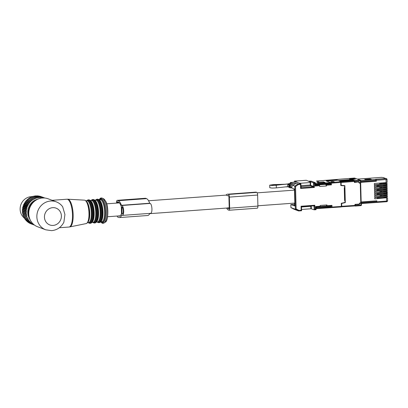 <?xml version="1.0" encoding="UTF-8"?>
<svg xmlns="http://www.w3.org/2000/svg" width="408" height="408" viewBox="0 0 408 408"><rect width="100%" height="100%" fill="white"/><g stroke="black" fill="none" stroke-linecap="round" stroke-linejoin="round"><path stroke-width="0.61" d="M359.851 203.006L361.049 202.837M376.513 202.47L361.401 203.572L376.513 202.47L376.706 201.797L361.269 202.924M376.171 200.869L376.686 201.073L376.706 201.797M376.686 201.073L361.177 202.205M361.355 202.96L360.983 203.077L360.886 205.647L355.546 206.03M326.145 180.912L336.421 179.984L338.885 180.479L349.238 179.653L352.277 179.76L354.542 180.606L360.193 180.193L354.634 178.061M354.542 180.606L354.751 181.274L360.402 180.856L360.193 180.193A0.597 0.561 -69.5 0 1 360.774 180.744L360.402 180.856L360.458 182.906L360.825 182.794L359.32 182.85M385.871 178.546L375.472 179.275L375.87 179.423L376.161 180.999L360.84 182.116M381.46 177.363L383.306 177.577L385.886 178.546M371.515 179.464L366.002 179.867L364.686 179.377L370.204 178.974L371.515 179.464M386.335 185.257L386.697 184.61M385.703 182.804L386.672 183.722M386.529 192.704L386.906 192.749L386.927 193.469M386.371 186.665L386.386 187.272M386.427 188.68L386.442 189.286M386.478 190.689L386.493 191.296M354.751 181.274L354.771 182.116L358.821 181.82L359.652 182.963M360.177 203.133L359.412 204.398L355.654 204.673L354.98 204.403M354.986 204.536L355.654 204.673M355.363 204.689L355.235 206.055L360.886 205.647A0.597 0.597 0 0 0 361.442 205.035L355.388 205.535M350.38 178.923L354.078 178.653L355.455 179.168L350.885 179.51L349.508 178.995L350.38 178.923L349.039 178.449M359.122 181.856L358.821 181.82M370.209 179.561L370.204 178.974M316.016 207.121L317.052 207.907L331.27 206.866L331.056 206.203L322.85 206.734L321.881 206.346M331.056 206.203L330.511 205.984M354.884 205.928L355.21 206.05M323.437 181.871L316.797 182.381L318.434 182.993L321.188 182.789L325.074 182.483L323.437 181.871L323.452 182.611M326.196 180.948L330.439 182.534L330.653 183.452L316.435 184.487L315.435 185.018M354.088 179.27L354.078 178.653M352.277 179.76L352.283 180.045M354.776 182.116L354.394 181.983M315.675 185.099L330.475 183.972L330.653 183.452M316.251 207.213L322.85 206.734M331.27 206.866L331.123 207.647L316.929 208.615M387.172 184.462L387.151 183.651L386.024 183.151L386.009 182.631M387.223 186.476L387.202 185.66L386.075 185.161L386.065 184.676M387.274 188.491L387.253 187.675L386.131 187.175L386.116 186.686M387.33 190.5L387.309 189.684L386.182 189.19L386.167 188.7M387.381 192.515L387.36 191.699L386.233 191.199L386.223 190.709M387.411 193.713L386.289 193.214L386.274 192.724M387.467 195.728L386.34 195.223L386.325 194.733M387.6 200.858L387.029 201.7L386.59 201.078L387.6 200.858L387.518 197.758L386.391 197.237L386.381 196.748M384.458 183.396L386.325 183.263M380.557 183.921L383.632 183.697M387.115 182.427L387.034 179.331L386.029 179.556L386.111 182.621L374.34 183.483L374.371 184.748L379.863 184.207L379.833 183.08M374.371 184.748L387.07 183.58M377.171 185.324L377.201 186.487L374.422 186.762L374.391 185.528L387.09 184.411M384.509 185.411L384.866 185.385L384.851 184.763M386.376 185.273L384.866 185.385L386.075 185.161M377.783 186.14L383.683 185.711M374.422 186.762L387.121 185.594M379.94 187.134L379.97 188.231L374.478 188.771L374.442 187.537L387.141 186.42M384.56 187.425L384.923 187.394L384.907 186.777M386.427 187.287L384.923 187.394L386.131 187.175M380.664 187.945L383.739 187.721M374.478 188.771L387.172 187.604M377.278 189.348L377.308 190.511L374.529 190.786L374.498 189.552L387.197 188.435M384.616 189.434L384.974 189.409L384.958 188.787M386.483 189.297L384.974 189.409L386.182 189.19M377.89 190.164L383.79 189.735M374.529 190.786L387.228 189.618M380.047 191.163L380.077 192.26L374.58 192.795L374.549 191.561L387.248 190.444M384.668 191.449L385.025 191.423L385.009 190.801M386.534 191.311L385.025 191.423L386.233 191.199M380.766 191.969L383.841 191.745M374.58 192.795L387.279 191.627M377.385 193.372L377.415 194.534L374.636 194.81L374.6 193.576L387.299 192.459M384.719 193.458L385.081 193.433L385.065 192.811M386.585 193.326L385.081 193.433L386.289 193.214M377.997 194.188L383.897 193.759M374.636 194.81L387.33 193.642M380.154 195.187L380.18 196.284L374.687 196.819L374.656 195.585L387.355 194.468M384.775 195.473L385.132 195.447L385.116 194.825M386.641 195.335L385.132 195.447L386.34 195.223M380.873 195.998L383.948 195.774M374.687 196.819L387.386 195.651M377.487 197.395L377.517 198.589L374.743 198.864L374.707 197.6L387.406 196.483M384.826 197.482L385.183 197.457L385.167 196.834M386.692 197.35L385.183 197.457L386.391 197.237M378.068 198.212L383.617 197.844M374.743 198.864L387.437 197.686M386.988 201.705L376.701 202.455L376.87 200.818L361.172 201.96M360.188 182.922L359.331 183.207L358.851 182.223L358.362 182.039A0.796 0.75 -69.5 0 0 358.066 181.999L354.399 182.264M375.727 179.367L376.059 179.408L376.355 181.229L360.845 182.361M376.355 181.229L375.809 181.024M376.329 180.26L386.029 179.556L386.641 178.658L375.727 179.285M386.111 182.621L387.039 182.376M386.024 183.151L384.815 183.371L384.8 182.718M354.399 182.141L358.331 181.856M358.183 181.866L358.958 182.6M339.084 180.662L349.294 179.862L352.073 179.964L352.599 180.295M342.863 180.923L352.594 180.157M341.389 181.04L339.104 180.673M379.649 183.829L384.387 183.483M383.561 183.738L383.54 182.835L384.112 182.769M383.54 182.835L381.317 182.998L381.342 183.901M380.628 183.024L381.317 182.998M379.756 187.853L384.494 187.507M379.863 191.877L384.601 191.531M379.965 195.901L384.703 195.554M376.88 186.048L384.443 185.497M376.982 190.072L384.545 189.521M377.089 194.096L384.652 193.545M377.196 198.12L384.759 197.569M318.98 184.86L319.464 185.038L319.694 186.481L326.476 185.987L325.676 184.35M325.717 184.35L326.247 184.549L326.476 185.987M330.082 184.003L331.439 184.85L326.456 185.212M310.712 185.354L313.553 186.456A0.398 0.372 -68.8 0 1 313.186 186.879L314.339 187.471L313.553 186.456L313.456 182.809L315.302 182.677L311.161 181.126L308.927 181.147L308.938 181.433M319.678 185.706L315.073 186.043L315.45 185.39L315.302 182.677L314.956 183.381L314.231 183.432L314.339 187.471L300.604 188.476L301.334 187.741L301.048 187.624M326.247 184.549L330.674 184.222L330.659 182.539L326.461 181.045M343.505 181.285L342.858 180.923L339.991 181.004L337.916 180.229L326.512 181.065M314.231 183.432L313.456 182.809L308.927 181.147M343.505 181.162L339.869 181.514L340.512 181.754L330.659 182.539L331.423 183.161L340.726 182.417L340.808 185.548L344.587 185.864L344.638 187.741L344.26 187.767L344.597 200.588L344.974 200.563L345.02 202.434L341.272 203.301L341.353 206.433L332.046 207.045L331.974 205.362L331.276 205.928L326.844 206.249L326.232 206.03L326.971 204.954L326.813 206.244M326.971 204.954L320.193 205.448L320.061 206.744L316.016 207.035L320.061 206.744M334.713 182.05L332.357 182.238L330.801 181.657L333.158 181.468L334.713 182.05M333.173 182.172L333.158 181.468M292.847 183.472L290.256 182.509L296.448 182.055L300.854 183.727L297.927 183.942L296.05 183.243L292.847 183.472L292.898 185.411L294.775 186.114L297.927 183.942L298.289 184.595L295.545 186.487L294.775 186.114L295.382 209.268L290.914 207.596L290.833 204.581L294.913 205.999L294.469 189.088L291.286 187.833M309.927 181.529L309.937 181.876M340.726 182.417L340.512 181.754M300.982 187.451L300.604 188.476L300.497 184.436L300.854 183.727L301.17 187.716M296.132 208.957L298.962 210.436L298.636 210.967L301.589 210.747L298.636 210.967L295.382 209.268L296.132 208.957L295.545 186.487M301.558 210.757L301.175 210.278L301.068 206.239L301.497 207.085L301.589 210.747M311.018 208.697L314.165 209.834L314.073 206.193L314.803 205.239L313.721 205.831L301.849 206.693L301.497 207.085M314.165 209.834L316.032 209.707L314.165 209.834L314.91 209.279L314.803 205.239L301.068 206.239L301.849 206.693M316.032 209.707L316.016 207.029L315.608 206.555L315.634 209.222L316.011 209.702M320.198 206.468L326.232 206.03M331.24 205.928L331.347 207.606L341.2 206.958L341.353 206.433M331.209 207.565L332.046 207.045M340.246 181.652L340.619 181.453M290.256 182.509L290.282 183.452M292.046 186.181L292.026 185.237M293.123 205.331L294.892 205.204M300.956 186.568L310.641 185.864L310.631 182.182L306.367 180.29A2.193 0.699 -94.2 0 0 306.25 180.27L300.502 180.719L306.367 180.29M296.05 183.243L292.898 185.411M290.914 207.596L294.168 209.299L298.636 210.967M290.833 204.581L294.867 204.286M289.915 186.833L290.144 185.411A1.097 0.347 -94.2 0 0 289.802 184.645L288.716 184.391M287.87 184.671L288.91 184.809L289.757 185.992L288.966 186.981L287.905 186.323M288.91 184.809L289.884 184.814L289.92 186.92L289.802 184.645M289.92 186.92L288.966 186.981M344.974 200.563L344.592 200.42M344.587 185.864L343.74 185.548M341.272 203.332L341.654 203.475L341.726 206.29L341.333 206.729M360.641 183.029L360.274 183.141L360.789 202.868L361.162 202.756L359.846 202.934L359.122 204.076L354.98 204.377L354.858 205.938L341.547 206.81M340.246 181.601L340.894 181.841L341.103 182.504L354.379 181.448L354.404 182.483L358.066 181.999M341.103 182.504L341.18 185.324L344.867 185.645L345.311 202.613L341.654 203.475M344.908 202.465L345.311 202.613M340.624 181.57L343.791 181.259L343.143 181.014L351.992 180.311L354.17 180.78L354.379 181.448M344.439 187.751L344.775 200.486M340.797 185.181L341.18 185.324M149.685 213.665L227.139 208.019A6.477 2.066 -94.2 0 0 227.47 207.907A13.066 4.162 -94.2 0 0 228.531 208.707L228.908 208.845A0.994 0.316 -94.2 0 0 228.954 208.855A0.994 0.316 -94.2 0 0 229.209 207.983L228.919 196.936A0.994 0.316 -94.2 0 0 228.567 195.83L228.194 195.687A13.066 4.162 -94.2 0 0 227.582 195.595A13.066 4.162 -94.2 0 0 227.149 195.697A6.477 2.066 -94.2 0 0 226.501 195.151A6.477 2.066 -94.2 0 0 226.195 195.106L148.578 200.761M229.204 207.779L227.47 207.907M228.021 195.636L227.149 195.697M293.995 182.233L294.52 181.096L298.355 182.769M310.631 182.182L310.192 182.549L300.691 183.238L299.084 183.049M300.365 180.698L294.535 181.096M300.691 183.238L300.701 183.671M310.192 182.549L310.253 185.013L300.936 185.691M310.253 185.013L310.641 185.864M310.881 206.035L310.814 206.321L301.502 206.999M311.253 206.009L311.319 208.508L310.881 208.784L310.814 206.321M310.881 208.784L301.558 209.462M287.992 186.614L276.231 187.894L272.095 188.073L269.77 187.726L269.703 185.166L273.192 184.635L284.993 184.243M294.122 188.955L294.153 190.148M294.489 203.108L294.525 204.311M269.703 185.166L272.034 185.507L288.237 184.013L288.247 184.411M290.261 187.899L291.817 187.797L292.021 185.033L291.669 183.926L290.374 183.442L288.869 183.554L290.165 184.039L290.562 187.032L290.261 187.899L288.971 187.415L288.522 186.818M288.869 183.554L288.237 184.013M257.198 208.167A2.392 0.76 -94.2 0 0 257.31 208.187A2.392 0.76 -94.2 0 0 257.912 206.091L257.621 195.044A2.392 0.76 -94.2 0 0 256.785 192.387L256.408 192.244A14.459 4.605 -94.2 0 0 255.729 192.143L227.48 194.203A14.459 4.605 -94.2 0 0 226.027 195.116M226.583 208.06A14.459 4.605 -94.2 0 0 228.567 210.089L228.944 210.227A2.392 0.76 -94.2 0 0 229.056 210.248A2.392 0.76 -94.2 0 0 229.658 208.151L229.373 197.105A2.392 0.76 -94.2 0 0 228.531 194.448L228.154 194.305A14.459 4.605 -94.2 0 0 227.48 194.203M52.153 200.303L48.118 198.793A14.943 14.015 110.5 0 0 42.503 197.997A14.943 14.015 110.5 0 0 36.985 199.589A14.943 14.015 110.5 0 0 29.774 218.887A14.943 14.015 110.5 0 0 37.658 226.787L45.752 229.811A14.943 14.015 110.5 0 1 37.072 213.838A14.943 14.015 110.5 0 1 50.597 201.022A14.943 14.015 110.5 0 1 56.212 201.817L52.148 200.303L66.938 199.221A13.943 4.442 85.8 0 1 69.804 201.827A13.943 4.442 85.8 0 1 72.476 217.234A13.943 4.442 85.8 0 1 68.962 227.042L69.829 226.919A13.903 4.432 85.8 0 0 73.154 216.898A13.903 4.432 85.8 0 0 70.487 201.812A13.903 4.432 85.8 0 0 67.81 199.216L66.938 199.221M45.752 229.811L51.648 230.653C57.186 230.041 61.266 227.215 63.888 222.181L64.928 214.481L62.674 206.774C61.006 204.474 58.849 202.827 56.212 201.817M36.985 199.589L35.894 200.16A13.607 12.76 110.5 0 0 29.325 217.734L29.774 218.887M33.451 224.742A14.545 13.643 -69.5 0 1 33.262 224.65A14.545 13.643 -69.5 0 1 33.17 224.604L29.672 223.298A14.545 13.643 110.5 0 0 29.764 223.344A14.545 13.643 -69.5 0 0 29.957 223.436L33.9 224.619M34.537 225.114L31.018 223.834M25.969 219.948L26.056 220.601A14.545 13.643 110.5 0 0 26.28 220.83L29.774 222.136A14.545 13.643 -69.5 0 1 29.555 221.906L26.056 220.601M25.067 218.683L25.077 219.433A14.545 13.643 110.5 0 0 25.27 219.688L28.764 220.993A14.545 13.643 -69.5 0 1 28.57 220.738L25.077 219.433M24.317 217.321L24.225 218.153A14.545 13.643 110.5 0 0 24.393 218.433L27.887 219.739A14.545 13.643 -69.5 0 1 27.724 219.463L24.225 218.153M44.003 197.972L43.783 197.63A14.545 13.643 -69.5 0 0 43.477 197.543L42.962 198.109L42.315 197.288A14.545 13.643 -69.5 0 0 42.004 197.237L41.54 197.88L40.82 197.115A14.545 13.643 -69.5 0 0 40.504 197.105L40.096 197.819L39.306 197.12A14.545 13.643 -69.5 0 0 38.989 197.146L38.648 197.926L37.791 197.299A14.545 13.643 -69.5 0 0 37.48 197.36L37.215 198.196L36.302 197.651A14.545 13.643 -69.5 0 0 35.996 197.747L35.812 198.63L34.848 198.171A14.545 13.643 -69.5 0 0 34.553 198.303L34.456 199.221L33.456 198.854A14.545 13.643 -69.5 0 0 33.17 199.017L33.165 199.966L32.135 199.691A14.545 13.643 -69.5 0 0 31.87 199.884L31.951 200.848L30.901 200.675A14.545 13.643 -69.5 0 0 30.656 200.894L30.835 201.863L29.779 201.787A14.545 13.643 -69.5 0 0 29.555 202.031L29.825 202.995L28.769 203.016A14.545 13.643 -69.5 0 0 28.575 203.286L28.932 204.235L27.892 204.352A14.545 13.643 -69.5 0 0 27.724 204.643L28.178 205.561L27.152 205.77A14.545 13.643 -69.5 0 0 27.02 206.076L27.56 206.958L26.566 207.264A14.545 13.643 -69.5 0 0 26.464 207.58L27.086 208.417L26.137 208.804A14.545 13.643 -69.5 0 0 26.066 209.131L26.77 209.911L25.872 210.38A14.545 13.643 -69.5 0 0 25.837 210.712L26.612 211.431L25.77 211.971A14.545 13.643 -69.5 0 0 25.77 212.303L26.612 212.945L25.837 213.557A14.545 13.643 -69.5 0 0 25.872 213.884L26.77 214.45L26.066 215.113A14.545 13.643 -69.5 0 0 26.137 215.439L27.086 215.919L26.464 216.633A14.545 13.643 -69.5 0 0 26.566 216.944L23.72 215.898L23.521 216.781A14.545 13.643 110.5 0 0 23.654 217.076L27.152 218.382A14.545 13.643 -69.5 0 1 27.015 218.086L23.521 216.781M23.72 215.898L26.566 216.944M27.086 215.919L23.251 214.481L22.965 215.327A14.545 13.643 110.5 0 0 23.067 215.633M23.251 214.481L26.137 215.439M26.77 214.45L22.935 213.017L22.573 213.807A14.545 13.643 110.5 0 0 22.639 214.129M22.935 213.017L22.374 212.578L25.872 213.884M26.612 212.945L22.777 211.512L22.338 212.247A14.545 13.643 110.5 0 0 22.374 212.578M22.777 211.512L22.272 210.997L25.77 212.303M26.612 211.431L22.777 209.993L22.272 210.666A14.545 13.643 110.5 0 0 22.272 210.997M22.777 209.993L22.338 209.406L25.837 210.712M26.77 209.911L22.935 208.478L22.374 209.075A14.545 13.643 110.5 0 0 22.338 209.406M22.935 208.478L22.573 207.825L26.066 209.131M27.086 208.417L23.251 206.984L22.644 207.499A14.545 13.643 110.5 0 0 22.573 207.825M23.251 206.984L22.965 206.275L26.464 207.58M27.56 206.958L23.72 205.525L23.072 205.953A14.545 13.643 110.5 0 0 22.965 206.275M23.72 205.525L23.521 204.77L27.02 206.076M28.178 205.561L24.342 204.127L23.659 204.464A14.545 13.643 110.5 0 0 23.521 204.77M24.342 204.127L24.23 203.332L27.724 204.643M28.932 204.235L25.097 202.802L24.393 203.041A14.545 13.643 110.5 0 0 24.23 203.332M25.097 202.802L25.077 201.98L28.575 203.286M29.825 202.995L25.99 201.562L25.27 201.71A14.545 13.643 110.5 0 0 25.077 201.98M25.99 201.562L26.061 200.726L29.555 202.031M30.835 201.863L26.999 200.43L26.28 200.481A14.545 13.643 110.5 0 0 26.061 200.726M26.999 200.43L27.163 199.589L30.656 200.894M31.951 200.848L27.407 199.364A14.545 13.643 110.5 0 0 27.163 199.589M28.116 199.415L28.371 198.579L31.87 199.884M33.165 199.966L28.636 198.385A14.545 13.643 110.5 0 0 28.371 198.579M29.33 198.533L29.677 197.712L33.17 199.017M34.456 199.221L29.957 197.549A14.545 13.643 110.5 0 0 29.677 197.712M30.62 197.788L31.059 196.998L34.553 198.303M32.018 197.115L32.497 196.442L35.996 197.747M33.482 196.6L33.981 196.054L37.48 197.36M34.996 196.253L35.491 195.835L38.989 197.146M27.555 217.331L27.015 218.086M27.724 219.463L28.172 218.678L27.152 218.382M28.57 220.738L28.932 219.938L27.887 219.739M29.555 221.906L29.82 221.095L28.764 220.993M33.17 224.604L33.16 223.834L32.13 224.023A14.545 13.643 -69.5 0 1 31.865 223.849L31.946 223.059L30.901 223.151A14.545 13.643 -69.5 0 1 30.656 222.946L30.83 222.141L29.774 222.136M30.11 219.683A12.949 12.143 -69.5 0 1 37.765 199.206M29.412 222.732L29.672 223.298M32.13 224.023L28.636 222.717A14.545 13.643 110.5 0 1 28.371 222.544L28.162 221.962M31.865 223.849L28.371 222.544M30.901 223.151L27.402 221.845A14.545 13.643 110.5 0 1 27.157 221.641L27.01 221.054M30.656 222.946L27.157 221.641M26.464 216.633L22.965 215.327M26.066 215.113L22.573 213.807M25.837 213.557L22.338 212.247M25.77 211.971L22.272 210.666M25.872 210.38L22.374 209.075M26.137 208.804L22.644 207.499M26.566 207.264L23.072 205.953M27.152 205.77L23.659 204.464M27.892 204.352L24.393 203.041M28.769 203.016L25.27 201.71M29.779 201.787L26.28 200.481M30.901 200.675L27.407 199.364M32.135 199.691L28.636 198.385M33.456 198.854L29.957 197.549M34.848 198.171L31.355 196.865A14.545 13.643 110.5 0 0 31.059 196.998M36.302 197.651L32.808 196.345A14.545 13.643 110.5 0 0 32.497 196.442M37.791 197.299L34.297 195.993A14.545 13.643 110.5 0 0 33.981 196.054M39.306 197.12L35.807 195.815A14.545 13.643 110.5 0 0 35.491 195.835M40.504 197.105L37.006 195.794L36.501 196.136M40.82 197.115L37.322 195.809A14.545 13.643 110.5 0 0 37.006 195.794M42.004 197.237L38.51 195.932L37.97 196.228M42.315 197.288L38.821 195.978A14.545 13.643 110.5 0 0 38.51 195.932M43.477 197.543L39.984 196.238L39.408 196.488M43.783 197.63L40.285 196.325A14.545 13.643 110.5 0 0 39.984 196.238M44.905 198.023L41.366 196.727M24.23 217.964A11.954 11.21 -69.5 0 1 20.951 204.52A11.954 11.21 -69.5 0 1 32.324 196.651M117.137 216.041A2.392 0.76 -94.2 0 0 117.754 217.107L118.723 217.469A14.459 4.605 -94.2 0 0 119.401 217.571A14.459 4.605 -94.2 0 0 121.696 215.159L122.196 215.347A4.983 1.586 -94.2 0 0 122.426 215.383A4.983 1.586 -94.2 0 0 123.67 210.661A4.983 1.586 -94.2 0 0 121.936 205.484L121.436 205.295A14.459 4.605 -94.2 0 0 118.284 200.7L117.315 200.338A2.392 0.76 -94.2 0 0 117.203 200.323A2.392 0.76 -94.2 0 0 116.596 202.414L116.617 203.092M119.401 217.571L147.65 215.516A14.459 4.605 -94.2 0 0 149.823 213.389M122.426 215.383L150.679 213.323A4.983 1.586 -94.2 0 0 151.919 208.6A4.983 1.586 -94.2 0 0 150.185 203.424L149.685 203.24A14.459 4.605 -94.2 0 0 146.538 198.64L145.564 198.278A2.392 0.76 -94.2 0 0 145.452 198.263A2.392 0.76 -94.2 0 0 145.345 198.293M149.685 203.24L121.436 205.295M122.16 213.965A3.585 1.142 -94.2 0 0 122.323 213.991A3.585 1.142 -94.2 0 0 123.221 210.594A3.585 1.142 -94.2 0 0 121.972 206.866L121.961 213.894L122.487 213.945M122.614 213.848L121.961 213.894M118.325 215.954L118.687 216.087A13.066 4.162 -94.2 0 0 119.299 216.184A13.066 4.162 -94.2 0 0 121.508 213.654L121.329 206.698A13.066 4.162 -94.2 0 0 118.32 202.082L117.351 201.72A0.994 0.316 -94.2 0 0 117.305 201.71A0.994 0.316 -94.2 0 0 117.05 202.587L117.065 203.062M361.406 205.01L361.386 202.995M376.14 180.275L360.82 181.392M360.743 180.525L375.87 179.423M385.672 178.531L383.015 177.536M381.587 177.352L357.439 179.112M359.642 182.595L359.122 182.407M359.846 203.383L360.188 203.505M354.516 178.041L316.465 181.05M319.551 182.182L316.516 181.045L354.46 178.051M355.036 181.249L354.822 180.586L351.757 179.438M358.693 204.107L359.412 204.398M355.49 206.035L355.674 205.515M331.097 207.641L322.957 208.177M315.358 183.304L316.22 183.626L322.249 183.187L321.188 182.789M330.648 183.197L322.458 183.85L322.249 183.187L330.439 182.534M316.027 207.968L316.297 208.07L316.276 207.279M315.69 185.048L315.399 184.156M322.901 208.182L323.085 207.662L331.276 207.121M322.458 183.85L316.43 184.294L316.22 183.626A0.597 0.561 -69.5 0 0 315.67 184.258L316.435 184.487M336.432 180.346L336.421 179.984M316.032 208.355L316.649 208.59A0.597 0.561 110.5 0 1 316.297 208.07L317.057 208.1L316.873 208.621A0.597 0.561 110.5 0 1 316.649 208.59A0.597 0.597 0 0 0 316.904 208.626L322.932 208.187M317.052 207.907L323.085 207.662M386.162 184.666L386.141 183.891M386.213 186.68L386.192 185.905M386.269 188.69L386.249 187.915M386.32 190.704L386.3 189.929M386.371 192.714L386.351 191.939M386.427 194.728L386.407 193.953M386.478 196.743L386.458 195.962M376.89 201.781L386.59 201.078L386.514 198.007M376.059 179.408L386.111 178.526M386.927 201.7L376.732 202.445M383.668 187.762L383.647 186.869M381.424 187.027L381.444 187.925M383.775 191.786L383.75 190.893M381.526 191.051L381.551 191.949M383.877 195.809L383.857 194.917M381.633 195.075L381.659 195.973M383.617 185.747L383.591 184.855M378.542 185.222L378.568 186.119M383.719 189.776L383.699 188.879M378.65 189.246L378.675 190.143M383.826 193.8L383.806 192.902M378.757 193.27L378.777 194.167M383.933 197.824L383.908 196.926M378.859 197.294L378.884 198.191M315.45 185.334L319.464 185.038M315.073 186.043L314.956 183.381M331.439 184.85L331.423 183.161M300.497 184.436L298.289 184.595M298.962 210.436L301.175 210.278M314.91 209.279L315.634 209.222M315.608 206.555L320.214 206.224M326.992 205.729L331.974 205.362M310.59 185.869L313.186 186.879L301.334 187.741L300.951 187.374M301.466 207.111L301.833 206.688L313.686 205.826L314.068 206.193M326.869 206.244L331.24 205.923M331.388 207.596L341.175 206.953M313.12 205.872L314.073 206.193M288.859 184.38L287.941 184.447M289.889 186.915L289.114 186.971M288.15 186.68A1.097 0.347 85.8 0 1 287.762 185.462A1.097 0.347 85.8 0 1 288.089 184.508M288.736 184.748C289.216 185.645 289.236 186.369 288.798 186.92M289.92 185.033A1.097 0.347 85.8 0 1 289.955 186.686M354.827 205.933L341.603 206.805M341.726 206.29L355.006 205.413M340.894 181.841L354.17 180.78M294.637 181.121L300.502 180.719M288.441 186.787L285.488 186.884M283.764 184.375L273.401 184.722L273.727 185.385M273.192 184.635L270.458 185.212L276.293 185.319L276.359 187.879M275.935 185.247L288.339 183.896M290.165 184.039L291.669 183.926M292.021 185.033L290.511 185.145M290.562 187.032L292.067 186.925M291.771 187.787L290.353 187.894M256.408 192.244L228.154 194.305M256.785 192.387L228.531 194.448M257.621 195.044L229.373 197.105M257.912 206.091L229.658 208.151M229.123 208.661L228.531 208.707M87.144 202.633A11.358 3.621 85.8 0 1 88.883 208.534A11.358 3.621 85.8 0 1 89.332 214.649C89.23 219.825 88.174 222.804 86.175 223.579A11.756 3.743 -94.2 0 0 88.99 215.103A11.756 3.743 -94.2 0 0 86.731 202.348A11.756 3.743 -94.2 0 0 84.466 200.155L67.81 199.216M89.332 214.649A11.358 3.621 85.8 0 1 87.205 222.86M86.124 201.073A10.955 3.494 85.8 0 1 87.623 202.919A10.955 3.494 85.8 0 1 89.74 213.899A10.955 3.494 85.8 0 1 87.684 222.431M85.894 200.838L86.97 200.761A10.955 3.494 85.8 0 1 89.224 202.807A10.955 3.494 85.8 0 1 91.321 214.914A10.955 3.494 85.8 0 1 88.562 222.615L87.491 222.697M86.557 200.792A11.358 3.616 85.8 0 1 89.811 202.445A11.358 3.616 85.8 0 1 91.902 216.393A11.358 3.616 85.8 0 1 88.148 222.646M86.445 200.797L87.98 199.889A11.756 3.743 85.8 0 1 90.398 202.082A11.756 3.743 85.8 0 1 92.647 215.067A11.756 3.743 85.8 0 1 89.689 223.334L88.041 222.656M87.98 199.889L88.674 199.838A11.756 3.743 85.8 0 1 91.091 202.031A11.756 3.743 85.8 0 1 93.34 215.016A11.756 3.743 85.8 0 1 90.382 223.283L89.689 223.334M91.571 202.312A11.358 3.616 85.8 0 1 93.233 207.764L93.233 207.764A11.358 3.616 85.8 0 1 93.748 214.776L93.748 214.776A11.358 3.616 85.8 0 1 91.479 222.641M90.545 200.746A10.955 3.494 85.8 0 1 92.05 202.597A10.955 3.494 85.8 0 1 94.166 213.583A10.955 3.494 85.8 0 1 92.101 222.11M90.321 200.517L91.397 200.435A10.955 3.494 85.8 0 1 93.651 202.48A10.955 3.494 85.8 0 1 95.747 214.588A10.955 3.494 85.8 0 1 92.988 222.294L91.912 222.37M90.979 200.466A11.358 3.616 85.8 0 1 94.238 202.118A11.358 3.616 85.8 0 1 96.329 216.072A11.358 3.616 85.8 0 1 92.575 222.324M90.872 200.476L92.402 199.563A11.756 3.743 85.8 0 1 94.824 201.756A11.756 3.743 85.8 0 1 97.073 214.746A11.756 3.743 85.8 0 1 94.11 223.013L92.463 222.329M92.402 199.563L93.095 199.512A11.756 3.743 85.8 0 1 95.518 201.705A11.756 3.743 85.8 0 1 97.767 214.695A11.756 3.743 85.8 0 1 94.809 222.962L94.11 223.013M95.997 201.991A11.358 3.616 85.8 0 1 97.66 207.437L97.66 207.437A11.358 3.616 85.8 0 1 98.17 214.455L98.17 214.455A11.358 3.616 85.8 0 1 95.906 222.319M94.972 200.42A10.955 3.494 85.8 0 1 96.477 202.276A10.955 3.494 85.8 0 1 98.588 213.262A10.955 3.494 85.8 0 1 96.528 221.789M94.743 200.19L95.824 200.114A10.955 3.494 85.8 0 1 98.078 202.159A10.955 3.494 85.8 0 1 100.174 214.266A10.955 3.494 85.8 0 1 97.415 221.972L96.339 222.049M95.406 200.144A11.358 3.616 85.8 0 1 98.665 201.797A11.358 3.616 85.8 0 1 100.756 215.75A11.358 3.616 85.8 0 1 97.002 222.003M95.299 200.155L96.829 199.242A11.756 3.743 85.8 0 1 99.246 201.435A11.756 3.743 85.8 0 1 101.5 214.424A11.756 3.743 85.8 0 1 98.537 222.686L96.89 222.008M96.829 199.242L97.522 199.191A11.756 3.743 85.8 0 1 99.945 201.384A11.756 3.743 85.8 0 1 102.194 214.373A11.756 3.743 85.8 0 1 99.231 222.635L98.537 222.686M100.424 201.669A11.358 3.616 85.8 0 1 102.087 207.116L102.087 207.116A11.358 3.616 85.8 0 1 102.597 214.134L102.597 214.134A11.358 3.616 85.8 0 1 100.332 221.998M99.399 200.099A10.955 3.494 85.8 0 1 100.903 201.955A10.955 3.494 85.8 0 1 103.015 212.94A10.955 3.494 85.8 0 1 100.954 221.468M99.169 199.869L100.246 199.792A10.955 3.494 85.8 0 1 102.505 201.838A10.955 3.494 85.8 0 1 104.601 213.945A10.955 3.494 85.8 0 1 101.842 221.646L100.766 221.728M99.649 199.833A11.557 3.682 85.8 0 1 103.148 201.312A11.557 3.682 85.8 0 1 105.249 215.806A11.557 3.682 85.8 0 1 101.24 221.692M99.154 199.854A12.153 3.871 85.8 0 1 103.229 200.828A12.153 3.871 85.8 0 1 105.371 216.719A12.153 3.871 85.8 0 1 100.751 221.748M103.663 198.859L105.657 201.18C109.053 206.774 108.064 221.666 105.356 222.074A11.863 3.779 -94.2 0 0 107.646 212.894A11.863 3.779 -94.2 0 0 105.356 200.899A11.863 3.779 -94.2 0 0 103.663 198.859L102.337 198.166A12.668 4.039 85.8 0 1 104.142 200.343A12.668 4.039 85.8 0 1 106.59 213.149A12.668 4.039 85.8 0 1 104.142 222.957L103.102 223.355L102.138 223.171L100.669 221.84M53.157 225.42A8.966 8.41 110.5 0 0 61.399 215.924A8.966 8.41 110.5 0 0 52.693 207.662A8.966 8.41 110.5 0 0 44.452 217.158A8.966 8.41 110.5 0 0 53.157 225.42M145.564 198.278L117.315 200.338M146.538 198.64L118.284 200.7M150.185 203.424L121.936 205.484M119.891 216L118.687 216.087M118.937 202.45L117.05 202.587M360.861 182.82L360.805 180.769A0.597 0.597 0 0 0 360.417 180.224L354.608 178.056M381.531 177.347L357.418 179.107M387.432 194.524L387.411 193.708M387.488 196.539L387.467 195.723M387.034 179.331L386.641 178.658M384.458 183.539L384.438 182.743M384.565 187.563L384.545 186.803M384.673 191.592L384.652 190.827M384.775 195.616L384.759 194.851M384.515 185.553L384.494 184.788M384.616 189.577L384.601 188.812M384.724 193.601L384.703 192.836M384.831 197.625L384.81 196.86M288.793 184.375L287.905 184.436M287.875 184.467L287.941 186.548M361.192 202.781L360.677 183.054M294.836 203.087L257.902 205.775M294.494 190.128L257.178 192.846M288.471 186.798L285.34 186.9M288.369 183.875L275.997 185.222L271.08 185.344M257.31 208.187L229.056 210.248M86.175 223.579L69.829 226.919M88.883 208.534L87.118 202.562C86.374 201.067 85.491 200.262 84.466 200.155M93.172 207.432L91.545 202.24C90.836 200.7 89.877 199.894 88.674 199.838M93.748 214.776C93.325 220.397 92.203 223.232 90.382 223.283M97.599 207.111L95.967 201.919C95.263 200.374 94.304 199.573 93.095 199.512M98.17 214.455C97.752 220.075 96.63 222.911 94.809 222.962M102.026 206.79L100.394 201.598C99.69 200.053 98.731 199.252 97.522 199.191M102.597 214.134C102.173 219.754 101.051 222.589 99.231 222.635M102.337 198.166L101.245 197.921L100.317 198.242L99.062 199.772M105.356 222.074L104.142 222.957M59.328 227.746L68.962 227.042M107.62 216.735L120.161 215.817M106.682 203.816L119.391 202.888M145.452 198.263L117.203 200.323"/></g></svg>

